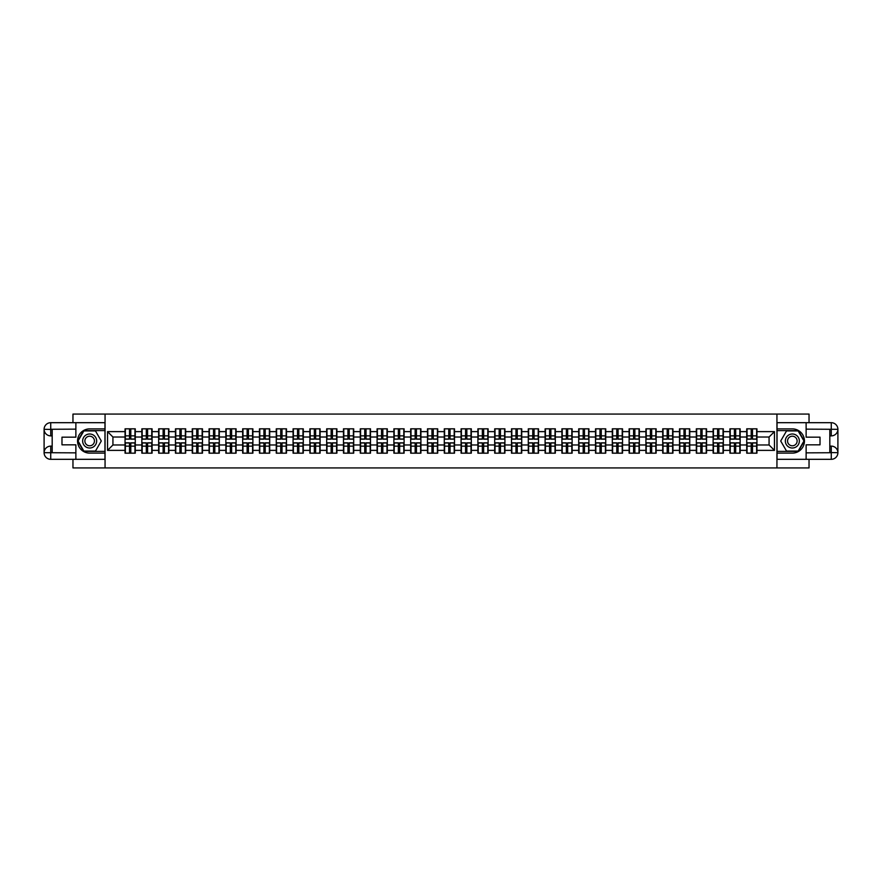<?xml version="1.0" encoding="UTF-8"?>
<svg xmlns="http://www.w3.org/2000/svg" width="882" height="882" viewBox="0 0 882 882"><rect width="100%" height="100%" fill="white"/><g stroke="black" fill="none" stroke-linecap="round" stroke-linejoin="round"><path stroke-width="1.32" d="M72.963 459.313L72.963 467.923L809.037 467.923L809.037 459.313M809.037 422.687L809.037 414.077L776.943 414.077L776.943 467.923M776.943 414.077L72.963 414.077L72.963 422.687M105.057 467.923L105.057 414.077M769.071 444.98L769.071 437.02L756.954 437.02L756.954 444.98L769.071 444.98L774.462 450.371L774.462 431.629L756.954 431.629L756.954 428.828L746.723 428.828L746.723 437.02L740.152 437.02L740.152 444.98L746.723 444.98L746.723 437.02M774.462 450.371L756.954 450.371L756.954 453.172L746.723 453.172L746.723 450.371L740.152 450.371L740.152 453.172L729.921 453.172L729.921 450.371L723.35 450.371L723.35 453.172L713.119 453.172L713.119 450.371L706.548 450.371L706.548 453.172L696.317 453.172L696.317 450.371L689.746 450.371L689.746 453.172L679.515 453.172L679.515 450.371L672.944 450.371L672.944 453.172L662.713 453.172L662.713 450.371L656.142 450.371L656.142 453.172L645.911 453.172L645.911 450.371L639.34 450.371L639.34 453.172L629.109 453.172L629.109 450.371L622.538 450.371L622.538 453.172L612.306 453.172L612.306 450.371L605.736 450.371L605.736 453.172L595.504 453.172L595.504 450.371L588.933 450.371L588.933 453.172L578.702 453.172L578.702 450.371L572.131 450.371L572.131 453.172L561.9 453.172L561.9 450.371L555.329 450.371L555.329 453.172L545.098 453.172L545.098 450.371L538.527 450.371L538.527 453.172L528.296 453.172L528.296 450.371L521.725 450.371L521.725 453.172L511.494 453.172L511.494 450.371L504.923 450.371L504.923 453.172L494.692 453.172L494.692 450.371L488.121 450.371L488.121 453.172L477.89 453.172L477.89 450.371L471.319 450.371L471.319 453.172L461.088 453.172L461.088 450.371L454.517 450.371L454.517 453.172L444.285 453.172L444.285 450.371L437.715 450.371L437.715 453.172L427.483 453.172L427.483 450.371L420.912 450.371L420.912 453.172L410.681 453.172L410.681 450.371L404.11 450.371L404.11 453.172L393.879 453.172L393.879 450.371L387.308 450.371L387.308 453.172L377.077 453.172L377.077 450.371L370.506 450.371L370.506 453.172L360.275 453.172L360.275 450.371L353.704 450.371L353.704 453.172L343.473 453.172L343.473 450.371L336.902 450.371L336.902 453.172L326.671 453.172L326.671 450.371L320.1 450.371L320.1 453.172L309.869 453.172L309.869 450.371L303.298 450.371L303.298 453.172L293.067 453.172L293.067 450.371L286.496 450.371L286.496 453.172L276.264 453.172L276.264 450.371L269.694 450.371L269.694 453.172L259.462 453.172L259.462 450.371L252.891 450.371L252.891 453.172L242.66 453.172L242.66 450.371L236.089 450.371L236.089 453.172L225.858 453.172L225.858 450.371L219.287 450.371L219.287 453.172L209.056 453.172L209.056 450.371L202.485 450.371L202.485 453.172L192.254 453.172L192.254 450.371L185.683 450.371L185.683 453.172L175.452 453.172L175.452 450.371L168.881 450.371L168.881 453.172L158.65 453.172L158.65 450.371L152.079 450.371L152.079 453.172L141.848 453.172L141.848 450.371L135.277 450.371L135.277 453.172L125.046 453.172L125.046 450.371L107.538 450.371L107.538 431.629L125.046 431.629L125.046 437.02L112.929 437.02L112.929 444.98L125.046 444.98L125.046 437.02M746.723 431.629L740.152 431.629L740.152 428.828L729.921 428.828L729.921 431.629L723.35 431.629L723.35 428.828L713.119 428.828L713.119 431.629L706.548 431.629L706.548 428.828L696.317 428.828L696.317 431.629L689.746 431.629L689.746 428.828L679.515 428.828L679.515 431.629L672.944 431.629L672.944 428.828L662.713 428.828L662.713 431.629L656.142 431.629L656.142 428.828L645.911 428.828L645.911 431.629L639.34 431.629L639.34 428.828L629.109 428.828L629.109 431.629L622.538 431.629L622.538 428.828L612.306 428.828L612.306 431.629L605.736 431.629L605.736 428.828L595.504 428.828L595.504 431.629L588.933 431.629L588.933 428.828L578.702 428.828L578.702 431.629L572.131 431.629L572.131 428.828L561.9 428.828L561.9 431.629L555.329 431.629L555.329 428.828L545.098 428.828L545.098 431.629L538.527 431.629L538.527 428.828L528.296 428.828L528.296 431.629L521.725 431.629L521.725 428.828L511.494 428.828L511.494 431.629L504.923 431.629L504.923 428.828L494.692 428.828L494.692 431.629L488.121 431.629L488.121 428.828L477.89 428.828L477.89 431.629L471.319 431.629L471.319 428.828L461.088 428.828L461.088 431.629L454.517 431.629L454.517 428.828L444.285 428.828L444.285 431.629L437.715 431.629L437.715 428.828L427.483 428.828L427.483 431.629L420.912 431.629L420.912 428.828L410.681 428.828L410.681 431.629L404.11 431.629L404.11 428.828L393.879 428.828L393.879 431.629L387.308 431.629L387.308 428.828L377.077 428.828L377.077 431.629L370.506 431.629L370.506 428.828L360.275 428.828L360.275 431.629L353.704 431.629L353.704 428.828L343.473 428.828L343.473 431.629L336.902 431.629L336.902 428.828L326.671 428.828L326.671 431.629L320.1 431.629L320.1 428.828L309.869 428.828L309.869 431.629L303.298 431.629L303.298 428.828L293.067 428.828L293.067 431.629L286.496 431.629L286.496 428.828L276.264 428.828L276.264 431.629L269.694 431.629L269.694 428.828L259.462 428.828L259.462 431.629L252.891 431.629L252.891 428.828L242.66 428.828L242.66 431.629L236.089 431.629L236.089 428.828L225.858 428.828L225.858 431.629L219.287 431.629L219.287 428.828L209.056 428.828L209.056 431.629L202.485 431.629L202.485 428.828L192.254 428.828L192.254 431.629L185.683 431.629L185.683 428.828L175.452 428.828L175.452 431.629L168.881 431.629L168.881 428.828L158.65 428.828L158.65 431.629L152.079 431.629L152.079 428.828L141.848 428.828L141.848 431.629L135.277 431.629L135.277 428.828L125.046 428.828L125.046 431.629M746.723 444.98L746.723 450.371M740.152 444.98L740.152 450.371M740.152 431.629L740.152 437.02M723.35 444.98L729.921 444.98L729.921 437.02L723.35 437.02L723.35 450.371M729.921 444.98L729.921 450.371M729.921 431.629L729.921 437.02M723.35 431.629L723.35 437.02M706.548 444.98L713.119 444.98L713.119 437.02L706.548 437.02L706.548 450.371M713.119 444.98L713.119 450.371M713.119 431.629L713.119 437.02M706.548 431.629L706.548 437.02M689.746 444.98L696.317 444.98L696.317 437.02L689.746 437.02L689.746 450.371M696.317 444.98L696.317 450.371M696.317 431.629L696.317 437.02M689.746 431.629L689.746 437.02M672.944 444.98L679.515 444.98L679.515 437.02L672.944 437.02L672.944 450.371M679.515 444.98L679.515 450.371M679.515 431.629L679.515 437.02M672.944 431.629L672.944 437.02M656.142 444.98L662.713 444.98L662.713 437.02L656.142 437.02L656.142 450.371M662.713 444.98L662.713 450.371M662.713 431.629L662.713 437.02M656.142 431.629L656.142 437.02M639.34 444.98L645.911 444.98L645.911 437.02L639.34 437.02L639.34 450.371M645.911 444.98L645.911 450.371M645.911 431.629L645.911 437.02M639.34 431.629L639.34 437.02M622.538 444.98L629.109 444.98L629.109 437.02L622.538 437.02L622.538 450.371M629.109 444.98L629.109 450.371M629.109 431.629L629.109 437.02M622.538 431.629L622.538 437.02M605.736 444.98L612.306 444.98L612.306 437.02L605.736 437.02L605.736 450.371M612.306 444.98L612.306 450.371M612.306 431.629L612.306 437.02M605.736 431.629L605.736 437.02M588.933 444.98L595.504 444.98L595.504 437.02L588.933 437.02L588.933 450.371M595.504 444.98L595.504 450.371M595.504 431.629L595.504 437.02M588.933 431.629L588.933 437.02M572.131 444.98L578.702 444.98L578.702 437.02L572.131 437.02L572.131 450.371M578.702 444.98L578.702 450.371M578.702 431.629L578.702 437.02M572.131 431.629L572.131 437.02M555.329 444.98L561.9 444.98L561.9 437.02L555.329 437.02L555.329 450.371M561.9 444.98L561.9 450.371M561.9 431.629L561.9 437.02M555.329 431.629L555.329 437.02M538.527 444.98L545.098 444.98L545.098 437.02L538.527 437.02L538.527 450.371M545.098 444.98L545.098 450.371M545.098 431.629L545.098 437.02M538.527 431.629L538.527 437.02M521.725 444.98L528.296 444.98L528.296 437.02L521.725 437.02L521.725 450.371M528.296 444.98L528.296 450.371M528.296 431.629L528.296 437.02M521.725 431.629L521.725 437.02M504.923 444.98L511.494 444.98L511.494 437.02L504.923 437.02L504.923 450.371M511.494 444.98L511.494 450.371M511.494 431.629L511.494 437.02M504.923 431.629L504.923 437.02M488.121 444.98L494.692 444.98L494.692 437.02L488.121 437.02L488.121 450.371M494.692 444.98L494.692 450.371M494.692 431.629L494.692 437.02M488.121 431.629L488.121 437.02M471.319 444.98L477.89 444.98L477.89 437.02L471.319 437.02L471.319 450.371M477.89 444.98L477.89 450.371M477.89 431.629L477.89 437.02M471.319 431.629L471.319 437.02M454.517 444.98L461.088 444.98L461.088 437.02L454.517 437.02L454.517 450.371M461.088 444.98L461.088 450.371M461.088 431.629L461.088 437.02M454.517 431.629L454.517 437.02M437.715 444.98L444.285 444.98L444.285 437.02L437.715 437.02L437.715 450.371M444.285 444.98L444.285 450.371M444.285 431.629L444.285 437.02M437.715 431.629L437.715 437.02M420.912 444.98L427.483 444.98L427.483 437.02L420.912 437.02L420.912 450.371M427.483 444.98L427.483 450.371M427.483 431.629L427.483 437.02M420.912 431.629L420.912 437.02M404.11 444.98L410.681 444.98L410.681 437.02L404.11 437.02L404.11 450.371M410.681 444.98L410.681 450.371M410.681 431.629L410.681 437.02M404.11 431.629L404.11 437.02M387.308 444.98L393.879 444.98L393.879 437.02L387.308 437.02L387.308 450.371M393.879 444.98L393.879 450.371M393.879 431.629L393.879 437.02M387.308 431.629L387.308 437.02M370.506 444.98L377.077 444.98L377.077 437.02L370.506 437.02L370.506 450.371M377.077 444.98L377.077 450.371M377.077 431.629L377.077 437.02M370.506 431.629L370.506 437.02M353.704 444.98L360.275 444.98L360.275 437.02L353.704 437.02L353.704 450.371M360.275 444.98L360.275 450.371M360.275 431.629L360.275 437.02M353.704 431.629L353.704 437.02M336.902 444.98L343.473 444.98L343.473 437.02L336.902 437.02L336.902 450.371M343.473 444.98L343.473 450.371M343.473 431.629L343.473 437.02M336.902 431.629L336.902 437.02M320.1 444.98L326.671 444.98L326.671 437.02L320.1 437.02L320.1 450.371M326.671 444.98L326.671 450.371M326.671 431.629L326.671 437.02M320.1 431.629L320.1 437.02M303.298 444.98L309.869 444.98L309.869 437.02L303.298 437.02L303.298 450.371M309.869 444.98L309.869 450.371M309.869 431.629L309.869 437.02M303.298 431.629L303.298 437.02M286.496 444.98L293.067 444.98L293.067 437.02L286.496 437.02L286.496 450.371M293.067 444.98L293.067 450.371M293.067 431.629L293.067 437.02M286.496 431.629L286.496 437.02M269.694 444.98L276.264 444.98L276.264 437.02L269.694 437.02L269.694 450.371M276.264 444.98L276.264 450.371M276.264 431.629L276.264 437.02M269.694 431.629L269.694 437.02M252.891 444.98L259.462 444.98L259.462 437.02L252.891 437.02L252.891 450.371M259.462 444.98L259.462 450.371M259.462 431.629L259.462 437.02M252.891 431.629L252.891 437.02M236.089 444.98L242.66 444.98L242.66 437.02L236.089 437.02L236.089 450.371M242.66 444.98L242.66 450.371M242.66 431.629L242.66 437.02M236.089 431.629L236.089 437.02M219.287 444.98L225.858 444.98L225.858 437.02L219.287 437.02L219.287 450.371M225.858 444.98L225.858 450.371M225.858 431.629L225.858 437.02M219.287 431.629L219.287 437.02M202.485 444.98L209.056 444.98L209.056 437.02L202.485 437.02L202.485 450.371M209.056 444.98L209.056 450.371M209.056 431.629L209.056 437.02M202.485 431.629L202.485 437.02M185.683 444.98L192.254 444.98L192.254 437.02L185.683 437.02L185.683 450.371M192.254 444.98L192.254 450.371M192.254 431.629L192.254 437.02M185.683 431.629L185.683 437.02M168.881 444.98L175.452 444.98L175.452 437.02L168.881 437.02L168.881 450.371M175.452 444.98L175.452 450.371M175.452 431.629L175.452 437.02M168.881 431.629L168.881 437.02M152.079 444.98L158.65 444.98L158.65 437.02L152.079 437.02L152.079 450.371M158.65 444.98L158.65 450.371M158.65 431.629L158.65 437.02M152.079 431.629L152.079 437.02M135.277 444.98L141.848 444.98L141.848 437.02L135.277 437.02L135.277 450.371M141.848 444.98L141.848 450.371M141.848 431.629L141.848 437.02M135.277 431.629L135.277 437.02M125.046 444.98L125.046 450.371M112.929 444.98L107.538 450.371M107.538 431.629L112.929 437.02M756.954 444.98L756.954 450.371M756.954 431.629L756.954 437.02M774.462 431.629L769.071 437.02M134.946 428.828L134.946 439.17L130.801 439.17L130.801 428.828M129.511 428.828L129.511 439.17L125.365 439.17L125.365 428.828M129.511 430.229L130.801 430.229M130.801 434.22L129.511 434.22M125.365 453.172L125.365 442.83L129.511 442.83L129.511 453.172M130.801 453.172L130.801 442.83L134.946 442.83L134.946 453.172M130.801 451.771L129.511 451.771M129.511 447.78L130.801 447.78M86.16 434.936A7.001 7.001 0 0 0 83.592 444.506A7.001 7.001 0 0 0 93.161 447.064A7.001 7.001 0 0 0 95.719 437.494A7.001 7.001 0 0 0 86.16 434.936M87.263 436.855A4.796 4.796 0 0 0 85.51 443.392A4.796 4.796 0 0 0 92.059 445.145A4.796 4.796 0 0 0 93.812 438.608A4.796 4.796 0 0 0 87.263 436.855M101.287 441L95.477 451.066L83.845 451.066L78.035 441L83.845 430.934L95.477 430.934L101.287 441M795.84 434.936A7.001 7.001 0 0 0 786.281 437.494A7.001 7.001 0 0 0 788.839 447.064A7.001 7.001 0 0 0 798.408 444.506A7.001 7.001 0 0 0 795.84 434.936M794.737 436.855A4.796 4.796 0 0 0 788.188 438.608A4.796 4.796 0 0 0 789.941 445.145A4.796 4.796 0 0 0 796.49 443.392A4.796 4.796 0 0 0 794.737 436.855M798.155 451.066L786.524 451.066L780.713 441L786.524 430.934L798.155 430.934L803.965 441L798.155 451.066M52.181 435.884L50.726 435.884A6.626 6.626 0 0 1 44.1 429.313A6.626 6.626 0 0 1 50.726 422.687L104.958 422.687L104.958 428.884L89.655 428.884A12.116 12.116 0 0 0 77.539 441A12.116 12.116 0 0 0 89.655 453.116L104.958 453.116L104.958 459.313L50.726 459.313A6.626 6.626 0 0 1 44.1 452.687A6.626 6.626 0 0 1 50.726 446.116L52.181 446.116M104.958 453.116L104.958 428.884M75.874 422.687L75.874 437.174L61.983 437.174L61.983 444.826L75.874 444.826L75.874 459.313M50.726 435.884A6.626 6.626 0 0 1 44.1 429.313L50.726 429.424L50.726 435.884A6.626 6.626 0 0 1 44.1 429.313L44.1 452.687L75.874 452.852M50.726 452.852L50.726 459.313A6.626 6.626 0 0 1 44.1 452.687A6.626 6.626 0 0 1 50.726 446.116L50.726 452.576L52.181 452.576L52.181 429.424L50.726 429.424M104.958 430.603L83.658 430.603L77.66 441L83.658 451.397L104.958 451.397M829.819 446.116L831.274 446.116A6.626 6.626 0 0 1 837.9 452.687A6.626 6.626 0 0 1 831.274 459.313L777.042 459.313L777.042 453.116L792.345 453.116A12.116 12.116 0 0 0 804.461 441A12.116 12.116 0 0 0 792.345 428.884L777.042 428.884L777.042 422.687L831.274 422.687A6.626 6.626 0 0 1 837.9 429.313A6.626 6.626 0 0 1 831.274 435.884L829.819 435.884M777.042 428.884L777.042 453.116M806.126 459.313L806.126 444.826L820.017 444.826L820.017 437.174L806.126 437.174L806.126 422.687M831.274 446.116A6.626 6.626 0 0 1 837.9 452.687L831.274 452.576L831.274 446.116A6.626 6.626 0 0 1 837.9 452.687L837.9 429.313L806.126 429.148M831.274 429.148L831.274 422.687A6.626 6.626 0 0 1 837.9 429.313A6.626 6.626 0 0 1 831.274 435.884L831.274 429.424L829.819 429.424L829.819 452.576L831.274 452.576M777.042 451.397L798.342 451.397L804.34 441L798.342 430.603L777.042 430.603M151.748 428.828L151.748 439.17L147.603 439.17L147.603 428.828M146.313 428.828L146.313 439.17L142.167 439.17L142.167 428.828M146.313 430.229L147.603 430.229M147.603 434.22L146.313 434.22M168.55 428.828L168.55 439.17L164.405 439.17L164.405 428.828M163.115 428.828L163.115 439.17L158.969 439.17L158.969 428.828M163.115 430.229L164.405 430.229M164.405 434.22L163.115 434.22M185.352 428.828L185.352 439.17L181.207 439.17L181.207 428.828M179.917 428.828L179.917 439.17L175.772 439.17L175.772 428.828M179.917 430.229L181.207 430.229M181.207 434.22L179.917 434.22M202.154 428.828L202.154 439.17L198.009 439.17L198.009 428.828M196.719 428.828L196.719 439.17L192.574 439.17L192.574 428.828M196.719 430.229L198.009 430.229M198.009 434.22L196.719 434.22M218.968 428.828L218.968 439.17L214.811 439.17L214.811 428.828M213.521 428.828L213.521 439.17L209.376 439.17L209.376 428.828M213.521 430.229L214.811 430.229M214.811 434.22L213.521 434.22M142.167 453.172L142.167 442.83L146.313 442.83L146.313 453.172M147.603 453.172L147.603 442.83L151.748 442.83L151.748 453.172M147.603 451.771L146.313 451.771M146.313 447.78L147.603 447.78M158.969 453.172L158.969 442.83L163.115 442.83L163.115 453.172M164.405 453.172L164.405 442.83L168.55 442.83L168.55 453.172M164.405 451.771L163.115 451.771M163.115 447.78L164.405 447.78M175.772 453.172L175.772 442.83L179.917 442.83L179.917 453.172M181.207 453.172L181.207 442.83L185.352 442.83L185.352 453.172M181.207 451.771L179.917 451.771M179.917 447.78L181.207 447.78M192.574 453.172L192.574 442.83L196.719 442.83L196.719 453.172M198.009 453.172L198.009 442.83L202.154 442.83L202.154 453.172M198.009 451.771L196.719 451.771M196.719 447.78L198.009 447.78M209.376 453.172L209.376 442.83L213.521 442.83L213.521 453.172M214.811 453.172L214.811 442.83L218.968 442.83L218.968 453.172M214.811 451.771L213.521 451.771M213.521 447.78L214.811 447.78M235.77 428.828L235.77 439.17L231.613 439.17L231.613 428.828M230.323 428.828L230.323 439.17L226.178 439.17L226.178 428.828M230.323 430.229L231.613 430.229M231.613 434.22L230.323 434.22M226.178 453.172L226.178 442.83L230.323 442.83L230.323 453.172M231.613 453.172L231.613 442.83L235.77 442.83L235.77 453.172M231.613 451.771L230.323 451.771M230.323 447.78L231.613 447.78M252.572 428.828L252.572 439.17L248.415 439.17L248.415 428.828M247.125 428.828L247.125 439.17L242.98 439.17L242.98 428.828M247.125 430.229L248.415 430.229M248.415 434.22L247.125 434.22M242.98 453.172L242.98 442.83L247.125 442.83L247.125 453.172M248.415 453.172L248.415 442.83L252.572 442.83L252.572 453.172M248.415 451.771L247.125 451.771M247.125 447.78L248.415 447.78M269.374 428.828L269.374 439.17L265.217 439.17L265.217 428.828M263.927 428.828L263.927 439.17L259.782 439.17L259.782 428.828M263.927 430.229L265.217 430.229M265.217 434.22L263.927 434.22M259.782 453.172L259.782 442.83L263.927 442.83L263.927 453.172M265.217 453.172L265.217 442.83L269.374 442.83L269.374 453.172M265.217 451.771L263.927 451.771M263.927 447.78L265.217 447.78M286.176 428.828L286.176 439.17L282.019 439.17L282.019 428.828M280.73 428.828L280.73 439.17L276.584 439.17L276.584 428.828M280.73 430.229L282.019 430.229M282.019 434.22L280.73 434.22M276.584 453.172L276.584 442.83L280.73 442.83L280.73 453.172M282.019 453.172L282.019 442.83L286.176 442.83L286.176 453.172M282.019 451.771L280.73 451.771M280.73 447.78L282.019 447.78M302.978 428.828L302.978 439.17L298.822 439.17L298.822 428.828M297.532 428.828L297.532 439.17L293.386 439.17L293.386 428.828M297.532 430.229L298.822 430.229M298.822 434.22L297.532 434.22M293.386 453.172L293.386 442.83L297.532 442.83L297.532 453.172M298.822 453.172L298.822 442.83L302.978 442.83L302.978 453.172M298.822 451.771L297.532 451.771M297.532 447.78L298.822 447.78M319.78 428.828L319.78 439.17L315.624 439.17L315.624 428.828M314.334 428.828L314.334 439.17L310.188 439.17L310.188 428.828M314.334 430.229L315.624 430.229M315.624 434.22L314.334 434.22M310.188 453.172L310.188 442.83L314.334 442.83L314.334 453.172M315.624 453.172L315.624 442.83L319.78 442.83L319.78 453.172M315.624 451.771L314.334 451.771M314.334 447.78L315.624 447.78M336.582 428.828L336.582 439.17L332.437 439.17L332.437 428.828M331.136 428.828L331.136 439.17L326.99 439.17L326.99 428.828M331.136 430.229L332.437 430.229M332.437 434.22L331.136 434.22M326.99 453.172L326.99 442.83L331.136 442.83L331.136 453.172M332.437 453.172L332.437 442.83L336.582 442.83L336.582 453.172M332.437 451.771L331.136 451.771M331.136 447.78L332.437 447.78M353.384 428.828L353.384 439.17L349.239 439.17L349.239 428.828M347.938 428.828L347.938 439.17L343.793 439.17L343.793 428.828M347.938 430.229L349.239 430.229M349.239 434.22L347.938 434.22M343.793 453.172L343.793 442.83L347.938 442.83L347.938 453.172M349.239 453.172L349.239 442.83L353.384 442.83L353.384 453.172M349.239 451.771L347.938 451.771M347.938 447.78L349.239 447.78M370.186 428.828L370.186 439.17L366.041 439.17L366.041 428.828M364.74 428.828L364.74 439.17L360.595 439.17L360.595 428.828M364.74 430.229L366.041 430.229M366.041 434.22L364.74 434.22M360.595 453.172L360.595 442.83L364.74 442.83L364.74 453.172M366.041 453.172L366.041 442.83L370.186 442.83L370.186 453.172M366.041 451.771L364.74 451.771M364.74 447.78L366.041 447.78M386.989 428.828L386.989 439.17L382.843 439.17L382.843 428.828M381.542 428.828L381.542 439.17L377.397 439.17L377.397 428.828M381.542 430.229L382.843 430.229M382.843 434.22L381.542 434.22M377.397 453.172L377.397 442.83L381.542 442.83L381.542 453.172M382.843 453.172L382.843 442.83L386.989 442.83L386.989 453.172M382.843 451.771L381.542 451.771M381.542 447.78L382.843 447.78M403.791 428.828L403.791 439.17L399.645 439.17L399.645 428.828M398.344 428.828L398.344 439.17L394.199 439.17L394.199 428.828M398.344 430.229L399.645 430.229M399.645 434.22L398.344 434.22M394.199 453.172L394.199 442.83L398.344 442.83L398.344 453.172M399.645 453.172L399.645 442.83L403.791 442.83L403.791 453.172M399.645 451.771L398.344 451.771M398.344 447.78L399.645 447.78M420.593 428.828L420.593 439.17L416.447 439.17L416.447 428.828M415.146 428.828L415.146 439.17L411.001 439.17L411.001 428.828M415.146 430.229L416.447 430.229M416.447 434.22L415.146 434.22M411.001 453.172L411.001 442.83L415.146 442.83L415.146 453.172M416.447 453.172L416.447 442.83L420.593 442.83L420.593 453.172M416.447 451.771L415.146 451.771M415.146 447.78L416.447 447.78M437.395 428.828L437.395 439.17L433.249 439.17L433.249 428.828M431.948 428.828L431.948 439.17L427.803 439.17L427.803 428.828M431.948 430.229L433.249 430.229M433.249 434.22L431.948 434.22M427.803 453.172L427.803 442.83L431.948 442.83L431.948 453.172M433.249 453.172L433.249 442.83L437.395 442.83L437.395 453.172M433.249 451.771L431.948 451.771M431.948 447.78L433.249 447.78M454.197 428.828L454.197 439.17L450.052 439.17L450.052 428.828M448.751 428.828L448.751 439.17L444.605 439.17L444.605 428.828M448.751 430.229L450.052 430.229M450.052 434.22L448.751 434.22M444.605 453.172L444.605 442.83L448.751 442.83L448.751 453.172M450.052 453.172L450.052 442.83L454.197 442.83L454.197 453.172M450.052 451.771L448.751 451.771M448.751 447.78L450.052 447.78M470.999 428.828L470.999 439.17L466.854 439.17L466.854 428.828M465.553 428.828L465.553 439.17L461.407 439.17L461.407 428.828M465.553 430.229L466.854 430.229M466.854 434.22L465.553 434.22M461.407 453.172L461.407 442.83L465.553 442.83L465.553 453.172M466.854 453.172L466.854 442.83L470.999 442.83L470.999 453.172M466.854 451.771L465.553 451.771M465.553 447.78L466.854 447.78M487.801 428.828L487.801 439.17L483.656 439.17L483.656 428.828M482.355 428.828L482.355 439.17L478.209 439.17L478.209 428.828M482.355 430.229L483.656 430.229M483.656 434.22L482.355 434.22M478.209 453.172L478.209 442.83L482.355 442.83L482.355 453.172M483.656 453.172L483.656 442.83L487.801 442.83L487.801 453.172M483.656 451.771L482.355 451.771M482.355 447.78L483.656 447.78M504.603 428.828L504.603 439.17L500.458 439.17L500.458 428.828M499.157 428.828L499.157 439.17L495.011 439.17L495.011 428.828M499.157 430.229L500.458 430.229M500.458 434.22L499.157 434.22M495.011 453.172L495.011 442.83L499.157 442.83L499.157 453.172M500.458 453.172L500.458 442.83L504.603 442.83L504.603 453.172M500.458 451.771L499.157 451.771M499.157 447.78L500.458 447.78M521.405 428.828L521.405 439.17L517.26 439.17L517.26 428.828M515.959 428.828L515.959 439.17L511.814 439.17L511.814 428.828M515.959 430.229L517.26 430.229M517.26 434.22L515.959 434.22M511.814 453.172L511.814 442.83L515.959 442.83L515.959 453.172M517.26 453.172L517.26 442.83L521.405 442.83L521.405 453.172M517.26 451.771L515.959 451.771M515.959 447.78L517.26 447.78M538.207 428.828L538.207 439.17L534.062 439.17L534.062 428.828M532.761 428.828L532.761 439.17L528.616 439.17L528.616 428.828M532.761 430.229L534.062 430.229M534.062 434.22L532.761 434.22M528.616 453.172L528.616 442.83L532.761 442.83L532.761 453.172M534.062 453.172L534.062 442.83L538.207 442.83L538.207 453.172M534.062 451.771L532.761 451.771M532.761 447.78L534.062 447.78M555.01 428.828L555.01 439.17L550.864 439.17L550.864 428.828M549.563 428.828L549.563 439.17L545.418 439.17L545.418 428.828M549.563 430.229L550.864 430.229M550.864 434.22L549.563 434.22M545.418 453.172L545.418 442.83L549.563 442.83L549.563 453.172M550.864 453.172L550.864 442.83L555.01 442.83L555.01 453.172M550.864 451.771L549.563 451.771M549.563 447.78L550.864 447.78M571.812 428.828L571.812 439.17L567.666 439.17L567.666 428.828M566.376 428.828L566.376 439.17L562.22 439.17L562.22 428.828M566.376 430.229L567.666 430.229M567.666 434.22L566.376 434.22M562.22 453.172L562.22 442.83L566.376 442.83L566.376 453.172M567.666 453.172L567.666 442.83L571.812 442.83L571.812 453.172M567.666 451.771L566.376 451.771M566.376 447.78L567.666 447.78M588.614 428.828L588.614 439.17L584.468 439.17L584.468 428.828M583.178 428.828L583.178 439.17L579.022 439.17L579.022 428.828M583.178 430.229L584.468 430.229M584.468 434.22L583.178 434.22M579.022 453.172L579.022 442.83L583.178 442.83L583.178 453.172M584.468 453.172L584.468 442.83L588.614 442.83L588.614 453.172M584.468 451.771L583.178 451.771M583.178 447.78L584.468 447.78M605.416 428.828L605.416 439.17L601.27 439.17L601.27 428.828M599.981 428.828L599.981 439.17L595.824 439.17L595.824 428.828M599.981 430.229L601.27 430.229M601.27 434.22L599.981 434.22M595.824 453.172L595.824 442.83L599.981 442.83L599.981 453.172M601.27 453.172L601.27 442.83L605.416 442.83L605.416 453.172M601.27 451.771L599.981 451.771M599.981 447.78L601.27 447.78M622.218 428.828L622.218 439.17L618.073 439.17L618.073 428.828M616.783 428.828L616.783 439.17L612.626 439.17L612.626 428.828M616.783 430.229L618.073 430.229M618.073 434.22L616.783 434.22M612.626 453.172L612.626 442.83L616.783 442.83L616.783 453.172M618.073 453.172L618.073 442.83L622.218 442.83L622.218 453.172M618.073 451.771L616.783 451.771M616.783 447.78L618.073 447.78M639.02 428.828L639.02 439.17L634.875 439.17L634.875 428.828M633.585 428.828L633.585 439.17L629.428 439.17L629.428 428.828M633.585 430.229L634.875 430.229M634.875 434.22L633.585 434.22M629.428 453.172L629.428 442.83L633.585 442.83L633.585 453.172M634.875 453.172L634.875 442.83L639.02 442.83L639.02 453.172M634.875 451.771L633.585 451.771M633.585 447.78L634.875 447.78M655.822 428.828L655.822 439.17L651.677 439.17L651.677 428.828M650.387 428.828L650.387 439.17L646.23 439.17L646.23 428.828M650.387 430.229L651.677 430.229M651.677 434.22L650.387 434.22M646.23 453.172L646.23 442.83L650.387 442.83L650.387 453.172M651.677 453.172L651.677 442.83L655.822 442.83L655.822 453.172M651.677 451.771L650.387 451.771M650.387 447.78L651.677 447.78M672.624 428.828L672.624 439.17L668.479 439.17L668.479 428.828M667.189 428.828L667.189 439.17L663.032 439.17L663.032 428.828M667.189 430.229L668.479 430.229M668.479 434.22L667.189 434.22M663.032 453.172L663.032 442.83L667.189 442.83L667.189 453.172M668.479 453.172L668.479 442.83L672.624 442.83L672.624 453.172M668.479 451.771L667.189 451.771M667.189 447.78L668.479 447.78M689.426 428.828L689.426 439.17L685.281 439.17L685.281 428.828M683.991 428.828L683.991 439.17L679.846 439.17L679.846 428.828M683.991 430.229L685.281 430.229M685.281 434.22L683.991 434.22M679.846 453.172L679.846 442.83L683.991 442.83L683.991 453.172M685.281 453.172L685.281 442.83L689.426 442.83L689.426 453.172M685.281 451.771L683.991 451.771M683.991 447.78L685.281 447.78M706.228 428.828L706.228 439.17L702.083 439.17L702.083 428.828M700.793 428.828L700.793 439.17L696.648 439.17L696.648 428.828M700.793 430.229L702.083 430.229M702.083 434.22L700.793 434.22M696.648 453.172L696.648 442.83L700.793 442.83L700.793 453.172M702.083 453.172L702.083 442.83L706.228 442.83L706.228 453.172M702.083 451.771L700.793 451.771M700.793 447.78L702.083 447.78M723.031 428.828L723.031 439.17L718.885 439.17L718.885 428.828M717.595 428.828L717.595 439.17L713.45 439.17L713.45 428.828M717.595 430.229L718.885 430.229M718.885 434.22L717.595 434.22M713.45 453.172L713.45 442.83L717.595 442.83L717.595 453.172M718.885 453.172L718.885 442.83L723.031 442.83L723.031 453.172M718.885 451.771L717.595 451.771M717.595 447.78L718.885 447.78M739.833 428.828L739.833 439.17L735.687 439.17L735.687 428.828M734.397 428.828L734.397 439.17L730.252 439.17L730.252 428.828M734.397 430.229L735.687 430.229M735.687 434.22L734.397 434.22M730.252 453.172L730.252 442.83L734.397 442.83L734.397 453.172M735.687 453.172L735.687 442.83L739.833 442.83L739.833 453.172M735.687 451.771L734.397 451.771M734.397 447.78L735.687 447.78M756.635 428.828L756.635 439.17L752.489 439.17L752.489 428.828M751.199 428.828L751.199 439.17L747.054 439.17L747.054 428.828M751.199 430.229L752.489 430.229M752.489 434.22L751.199 434.22M747.054 453.172L747.054 442.83L751.199 442.83L751.199 453.172M752.489 453.172L752.489 442.83L756.635 442.83L756.635 453.172M752.489 451.771L751.199 451.771M751.199 447.78L752.489 447.78M129.511 435.851L125.365 435.851M129.511 439.027L125.365 439.027M134.946 435.851L130.801 435.851M134.946 439.027L130.801 439.027M130.801 446.149L134.946 446.149M130.801 442.973L134.946 442.973M125.365 446.149L129.511 446.149M125.365 442.973L129.511 442.973M75.874 429.148L50.572 429.269M44.1 452.687A6.626 6.626 0 0 1 50.726 446.116M44.1 429.313A6.626 6.626 0 0 1 50.726 422.687L50.726 429.148M806.126 452.852L831.428 452.731M837.9 429.313A6.626 6.626 0 0 1 831.274 435.884M837.9 452.687A6.626 6.626 0 0 1 831.274 459.313L831.274 452.852M146.313 435.851L142.167 435.851M146.313 439.027L142.167 439.027M151.748 435.851L147.603 435.851M151.748 439.027L147.603 439.027M163.115 435.851L158.969 435.851M163.115 439.027L158.969 439.027M168.55 435.851L164.405 435.851M168.55 439.027L164.405 439.027M179.917 435.851L175.772 435.851M179.917 439.027L175.772 439.027M185.352 435.851L181.207 435.851M185.352 439.027L181.207 439.027M196.719 435.851L192.574 435.851M196.719 439.027L192.574 439.027M202.154 435.851L198.009 435.851M202.154 439.027L198.009 439.027M213.521 435.851L209.376 435.851M213.521 439.027L209.376 439.027M218.968 435.851L214.811 435.851M218.968 439.027L214.811 439.027M147.603 446.149L151.748 446.149M147.603 442.973L151.748 442.973M142.167 446.149L146.313 446.149M142.167 442.973L146.313 442.973M164.405 446.149L168.55 446.149M164.405 442.973L168.55 442.973M158.969 446.149L163.115 446.149M158.969 442.973L163.115 442.973M181.207 446.149L185.352 446.149M181.207 442.973L185.352 442.973M175.772 446.149L179.917 446.149M175.772 442.973L179.917 442.973M198.009 446.149L202.154 446.149M198.009 442.973L202.154 442.973M192.574 446.149L196.719 446.149M192.574 442.973L196.719 442.973M214.811 446.149L218.968 446.149M214.811 442.973L218.968 442.973M209.376 446.149L213.521 446.149M209.376 442.973L213.521 442.973M230.323 435.851L226.178 435.851M230.323 439.027L226.178 439.027M235.77 435.851L231.613 435.851M235.77 439.027L231.613 439.027M231.613 446.149L235.77 446.149M231.613 442.973L235.77 442.973M226.178 446.149L230.323 446.149M226.178 442.973L230.323 442.973M247.125 435.851L242.98 435.851M247.125 439.027L242.98 439.027M252.572 435.851L248.415 435.851M252.572 439.027L248.415 439.027M248.415 446.149L252.572 446.149M248.415 442.973L252.572 442.973M242.98 446.149L247.125 446.149M242.98 442.973L247.125 442.973M263.927 435.851L259.782 435.851M263.927 439.027L259.782 439.027M269.374 435.851L265.217 435.851M269.374 439.027L265.217 439.027M265.217 446.149L269.374 446.149M265.217 442.973L269.374 442.973M259.782 446.149L263.927 446.149M259.782 442.973L263.927 442.973M280.73 435.851L276.584 435.851M280.73 439.027L276.584 439.027M286.176 435.851L282.019 435.851M286.176 439.027L282.019 439.027M282.019 446.149L286.176 446.149M282.019 442.973L286.176 442.973M276.584 446.149L280.73 446.149M276.584 442.973L280.73 442.973M297.532 435.851L293.386 435.851M297.532 439.027L293.386 439.027M302.978 435.851L298.822 435.851M302.978 439.027L298.822 439.027M298.822 446.149L302.978 446.149M298.822 442.973L302.978 442.973M293.386 446.149L297.532 446.149M293.386 442.973L297.532 442.973M314.334 435.851L310.188 435.851M314.334 439.027L310.188 439.027M319.78 435.851L315.624 435.851M319.78 439.027L315.624 439.027M315.624 446.149L319.78 446.149M315.624 442.973L319.78 442.973M310.188 446.149L314.334 446.149M310.188 442.973L314.334 442.973M331.136 435.851L326.99 435.851M331.136 439.027L326.99 439.027M336.582 435.851L332.437 435.851M336.582 439.027L332.437 439.027M332.437 446.149L336.582 446.149M332.437 442.973L336.582 442.973M326.99 446.149L331.136 446.149M326.99 442.973L331.136 442.973M347.938 435.851L343.793 435.851M347.938 439.027L343.793 439.027M353.384 435.851L349.239 435.851M353.384 439.027L349.239 439.027M349.239 446.149L353.384 446.149M349.239 442.973L353.384 442.973M343.793 446.149L347.938 446.149M343.793 442.973L347.938 442.973M364.74 435.851L360.595 435.851M364.74 439.027L360.595 439.027M370.186 435.851L366.041 435.851M370.186 439.027L366.041 439.027M366.041 446.149L370.186 446.149M366.041 442.973L370.186 442.973M360.595 446.149L364.74 446.149M360.595 442.973L364.74 442.973M381.542 435.851L377.397 435.851M381.542 439.027L377.397 439.027M386.989 435.851L382.843 435.851M386.989 439.027L382.843 439.027M382.843 446.149L386.989 446.149M382.843 442.973L386.989 442.973M377.397 446.149L381.542 446.149M377.397 442.973L381.542 442.973M398.344 435.851L394.199 435.851M398.344 439.027L394.199 439.027M403.791 435.851L399.645 435.851M403.791 439.027L399.645 439.027M399.645 446.149L403.791 446.149M399.645 442.973L403.791 442.973M394.199 446.149L398.344 446.149M394.199 442.973L398.344 442.973M415.146 435.851L411.001 435.851M415.146 439.027L411.001 439.027M420.593 435.851L416.447 435.851M420.593 439.027L416.447 439.027M416.447 446.149L420.593 446.149M416.447 442.973L420.593 442.973M411.001 446.149L415.146 446.149M411.001 442.973L415.146 442.973M431.948 435.851L427.803 435.851M431.948 439.027L427.803 439.027M437.395 435.851L433.249 435.851M437.395 439.027L433.249 439.027M433.249 446.149L437.395 446.149M433.249 442.973L437.395 442.973M427.803 446.149L431.948 446.149M427.803 442.973L431.948 442.973M448.751 435.851L444.605 435.851M448.751 439.027L444.605 439.027M454.197 435.851L450.052 435.851M454.197 439.027L450.052 439.027M450.052 446.149L454.197 446.149M450.052 442.973L454.197 442.973M444.605 446.149L448.751 446.149M444.605 442.973L448.751 442.973M465.553 435.851L461.407 435.851M465.553 439.027L461.407 439.027M470.999 435.851L466.854 435.851M470.999 439.027L466.854 439.027M466.854 446.149L470.999 446.149M466.854 442.973L470.999 442.973M461.407 446.149L465.553 446.149M461.407 442.973L465.553 442.973M482.355 435.851L478.209 435.851M482.355 439.027L478.209 439.027M487.801 435.851L483.656 435.851M487.801 439.027L483.656 439.027M483.656 446.149L487.801 446.149M483.656 442.973L487.801 442.973M478.209 446.149L482.355 446.149M478.209 442.973L482.355 442.973M499.157 435.851L495.011 435.851M499.157 439.027L495.011 439.027M504.603 435.851L500.458 435.851M504.603 439.027L500.458 439.027M500.458 446.149L504.603 446.149M500.458 442.973L504.603 442.973M495.011 446.149L499.157 446.149M495.011 442.973L499.157 442.973M515.959 435.851L511.814 435.851M515.959 439.027L511.814 439.027M521.405 435.851L517.26 435.851M521.405 439.027L517.26 439.027M517.26 446.149L521.405 446.149M517.26 442.973L521.405 442.973M511.814 446.149L515.959 446.149M511.814 442.973L515.959 442.973M532.761 435.851L528.616 435.851M532.761 439.027L528.616 439.027M538.207 435.851L534.062 435.851M538.207 439.027L534.062 439.027M534.062 446.149L538.207 446.149M534.062 442.973L538.207 442.973M528.616 446.149L532.761 446.149M528.616 442.973L532.761 442.973M549.563 435.851L545.418 435.851M549.563 439.027L545.418 439.027M555.01 435.851L550.864 435.851M555.01 439.027L550.864 439.027M550.864 446.149L555.01 446.149M550.864 442.973L555.01 442.973M545.418 446.149L549.563 446.149M545.418 442.973L549.563 442.973M566.376 435.851L562.22 435.851M566.376 439.027L562.22 439.027M571.812 435.851L567.666 435.851M571.812 439.027L567.666 439.027M567.666 446.149L571.812 446.149M567.666 442.973L571.812 442.973M562.22 446.149L566.376 446.149M562.22 442.973L566.376 442.973M583.178 435.851L579.022 435.851M583.178 439.027L579.022 439.027M588.614 435.851L584.468 435.851M588.614 439.027L584.468 439.027M584.468 446.149L588.614 446.149M584.468 442.973L588.614 442.973M579.022 446.149L583.178 446.149M579.022 442.973L583.178 442.973M599.981 435.851L595.824 435.851M599.981 439.027L595.824 439.027M605.416 435.851L601.27 435.851M605.416 439.027L601.27 439.027M601.27 446.149L605.416 446.149M601.27 442.973L605.416 442.973M595.824 446.149L599.981 446.149M595.824 442.973L599.981 442.973M616.783 435.851L612.626 435.851M616.783 439.027L612.626 439.027M622.218 435.851L618.073 435.851M622.218 439.027L618.073 439.027M618.073 446.149L622.218 446.149M618.073 442.973L622.218 442.973M612.626 446.149L616.783 446.149M612.626 442.973L616.783 442.973M633.585 435.851L629.428 435.851M633.585 439.027L629.428 439.027M639.02 435.851L634.875 435.851M639.02 439.027L634.875 439.027M634.875 446.149L639.02 446.149M634.875 442.973L639.02 442.973M629.428 446.149L633.585 446.149M629.428 442.973L633.585 442.973M650.387 435.851L646.23 435.851M650.387 439.027L646.23 439.027M655.822 435.851L651.677 435.851M655.822 439.027L651.677 439.027M651.677 446.149L655.822 446.149M651.677 442.973L655.822 442.973M646.23 446.149L650.387 446.149M646.23 442.973L650.387 442.973M667.189 435.851L663.032 435.851M667.189 439.027L663.032 439.027M672.624 435.851L668.479 435.851M672.624 439.027L668.479 439.027M668.479 446.149L672.624 446.149M668.479 442.973L672.624 442.973M663.032 446.149L667.189 446.149M663.032 442.973L667.189 442.973M683.991 435.851L679.846 435.851M683.991 439.027L679.846 439.027M689.426 435.851L685.281 435.851M689.426 439.027L685.281 439.027M685.281 446.149L689.426 446.149M685.281 442.973L689.426 442.973M679.846 446.149L683.991 446.149M679.846 442.973L683.991 442.973M700.793 435.851L696.648 435.851M700.793 439.027L696.648 439.027M706.228 435.851L702.083 435.851M706.228 439.027L702.083 439.027M702.083 446.149L706.228 446.149M702.083 442.973L706.228 442.973M696.648 446.149L700.793 446.149M696.648 442.973L700.793 442.973M717.595 435.851L713.45 435.851M717.595 439.027L713.45 439.027M723.031 435.851L718.885 435.851M723.031 439.027L718.885 439.027M718.885 446.149L723.031 446.149M718.885 442.973L723.031 442.973M713.45 446.149L717.595 446.149M713.45 442.973L717.595 442.973M734.397 435.851L730.252 435.851M734.397 439.027L730.252 439.027M739.833 435.851L735.687 435.851M739.833 439.027L735.687 439.027M735.687 446.149L739.833 446.149M735.687 442.973L739.833 442.973M730.252 446.149L734.397 446.149M730.252 442.973L734.397 442.973M751.199 435.851L747.054 435.851M751.199 439.027L747.054 439.027M756.635 435.851L752.489 435.851M756.635 439.027L752.489 439.027M752.489 446.149L756.635 446.149M752.489 442.973L756.635 442.973M747.054 446.149L751.199 446.149M747.054 442.973L751.199 442.973"/></g></svg>
